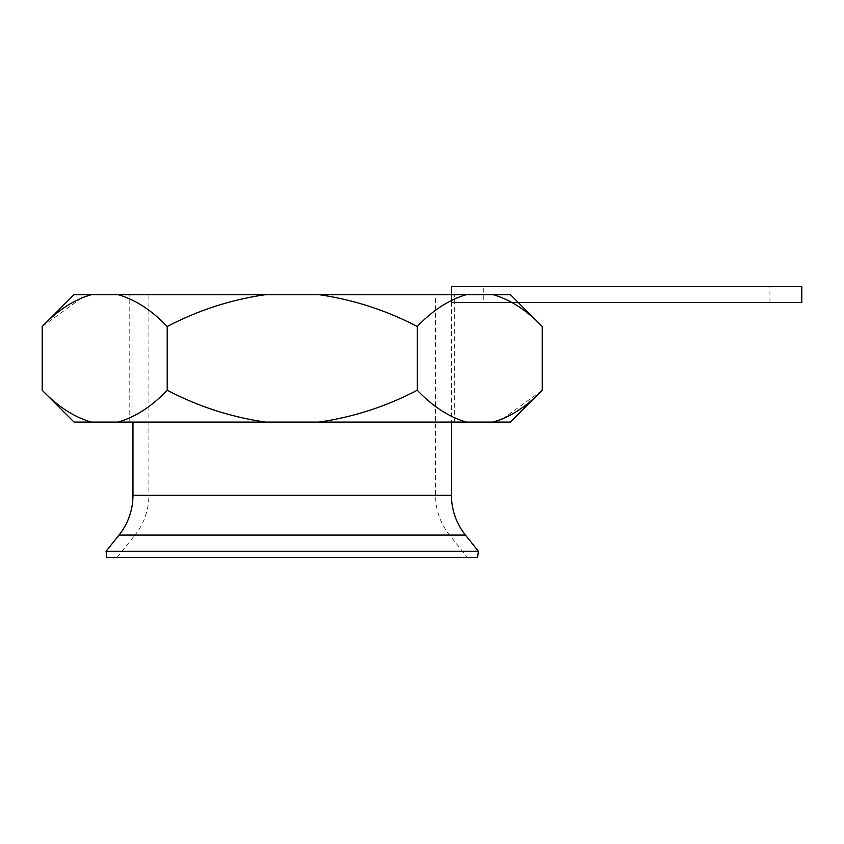 <?xml version="1.0" encoding="UTF-8"?>
<svg xmlns="http://www.w3.org/2000/svg" width="844" height="844" viewBox="0 0 844 844"><rect width="100%" height="100%" fill="white"/><g stroke="black" fill="none" stroke-linecap="round" stroke-linejoin="round"><path stroke-width="0.63" stroke-dasharray="4.22 3.17" d="M117.052 557.451L134.945 535.085L449.525 535.085L134.945 535.085A63.701 63.701 0 0 0 148.903 495.291L435.557 495.291L148.903 495.291L148.903 294.672L435.557 294.672L435.557 495.291A63.701 63.701 0 0 0 449.525 535.085L467.407 557.451L117.052 557.451L467.407 557.451M132.972 294.672L451.487 294.672L132.972 294.672L132.972 422.084M451.487 294.672L451.487 422.084M435.557 294.672L148.903 294.672M106.787 557.451L477.672 557.451M478.369 551.227L106.101 551.227M129.786 422.084L454.673 422.084L129.786 422.084L129.786 294.672L454.673 294.672L129.786 294.672M454.673 422.084L454.673 294.672M74.05 422.084L91.331 422.084C74.04 417.063 57.666 406.449 42.2 390.234M510.409 294.672L493.128 294.672C510.42 299.694 526.793 310.307 542.259 326.522M118.086 294.672L265.48 294.672C230.845 299.715 198.097 310.328 167.218 326.522C151.751 310.307 135.378 299.694 118.086 294.672L74.05 294.672M81.9 297.784L42.2 326.522M118.086 422.084C135.357 417.084 151.73 406.46 167.218 390.234C198.192 406.47 230.939 417.084 265.48 422.084L91.331 422.084M318.99 422.084C353.615 417.041 386.362 406.428 417.242 390.234C432.708 406.449 449.092 417.063 466.373 422.084L265.48 422.084M466.373 422.084L510.409 422.084M265.48 294.672L493.128 294.672M502.57 418.972L542.259 390.234M466.373 294.672C449.113 299.673 432.729 310.297 417.242 326.522C386.278 310.286 353.52 299.673 318.99 294.672M417.242 390.234L417.242 326.522M167.218 390.234L167.218 326.522M483.285 302.479L769.95 302.479L483.285 302.479L483.285 286.549L769.95 286.549L483.285 286.549M769.95 302.479L769.95 286.549M518.216 302.479L451.434 302.479L451.434 294.672M451.434 302.479L801.8 302.479M451.434 286.549L801.8 286.549M451.487 495.291L132.972 495.291M119.015 535.085L465.445 535.085"/><path stroke-width="1.27" d="M477.672 557.451L106.787 557.451L106.101 551.227L478.369 551.227L477.672 557.451M478.369 551.227L465.445 535.085A63.701 63.701 0 0 1 451.487 495.291L451.487 422.084M465.445 535.085L119.015 535.085A63.701 63.701 0 0 0 132.972 495.291L451.487 495.291M119.015 535.085L106.101 551.227M132.972 422.084L132.972 495.291M42.2 390.234C57.687 406.46 74.061 417.084 91.331 422.084L74.05 422.084L42.2 390.234L42.2 326.522C57.666 310.307 74.04 299.694 91.331 294.672L81.9 297.784M510.409 294.672L542.259 326.522C526.772 310.297 510.398 299.673 493.128 294.672L510.409 294.672M466.373 422.084C449.113 417.084 432.729 406.46 417.242 390.234C386.278 406.47 353.52 417.084 318.99 422.084L493.128 422.084L502.57 418.972M417.242 326.522C432.708 310.307 449.092 299.694 466.373 294.672L318.99 294.672C353.615 299.715 386.362 310.328 417.242 326.522L417.242 390.234M265.48 422.084C230.845 417.041 198.097 406.428 167.218 390.234C151.751 406.449 135.378 417.063 118.086 422.084L318.99 422.084M167.218 326.522C198.192 310.286 230.939 299.673 265.48 294.672L118.086 294.672C135.357 299.673 151.73 310.297 167.218 326.522L167.218 390.234M42.2 326.522L74.05 294.672L118.086 294.672M542.259 390.234L510.409 422.084L493.128 422.084C510.42 417.063 526.793 406.449 542.259 390.234L542.259 326.522M91.331 422.084L118.086 422.084M493.128 294.672L466.373 294.672M318.99 294.672L265.48 294.672M451.434 294.672L451.434 286.549L801.8 286.549L801.8 302.479L518.216 302.479"/></g></svg>

